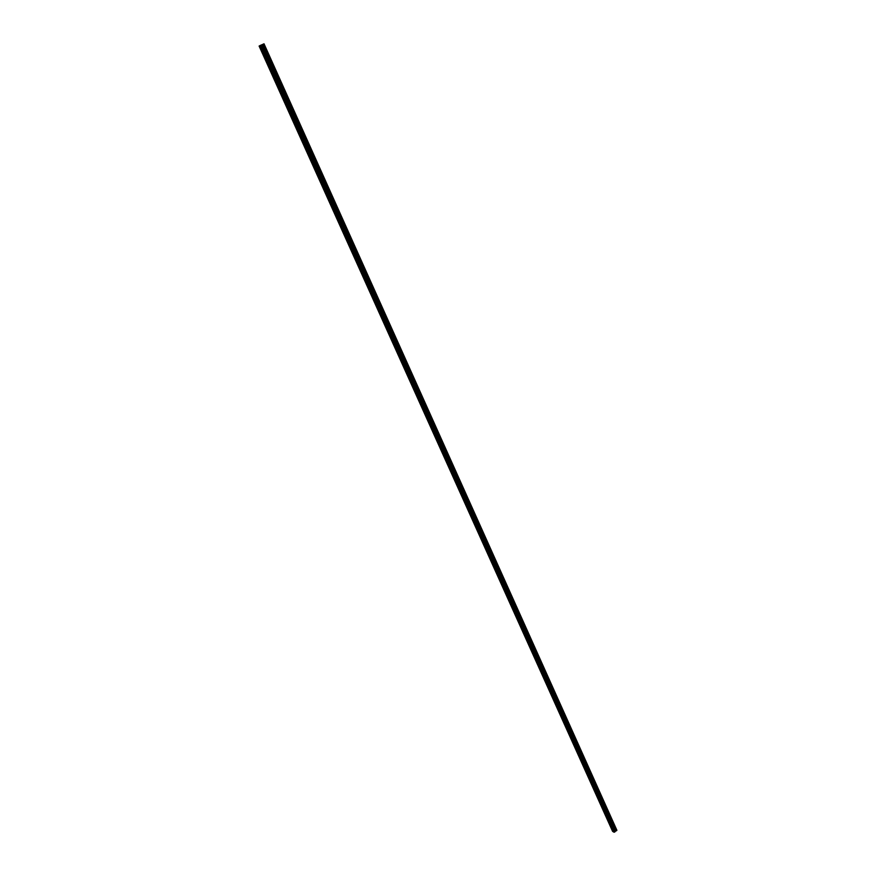 <?xml version="1.0" encoding="UTF-8"?>
<svg xmlns="http://www.w3.org/2000/svg" width="876" height="876" viewBox="0 0 876 876"><rect width="100%" height="100%" fill="white"/><g stroke="black" fill="none" stroke-linecap="round" stroke-linejoin="round"><path stroke-width="1.31" d="M614.941 831.62L616.89 830.273L264.015 43.8L259.11 46.045L612.598 831.368L613.999 832.189L260.15 45.508M614.908 831.817L261.376 44.961L614.963 831.685M613.999 832.189L614.919 831.861L261.256 45.005L614.919 831.861M260.084 45.541L613.956 832.2L260.106 45.53M261.333 44.983L614.952 831.751L261.3 44.994M615.116 831.28L261.694 44.829L615.105 831.313M616.857 830.426L263.906 43.844M615.04 831.401L261.596 44.873M616.397 830.777L263.271 44.118M616.233 830.853L263.063 44.216M615.5 830.985L262.263 44.588M615.434 831.006L262.176 44.621M615.149 831.225L261.782 44.796M614.886 831.926L261.179 45.037M614.755 832.036L260.993 45.125M614.645 832.069L260.873 45.18M614.613 832.058L260.851 45.191M260.709 45.256L614.503 832.09L260.741 45.234M614.404 832.112L260.599 45.3"/></g></svg>
